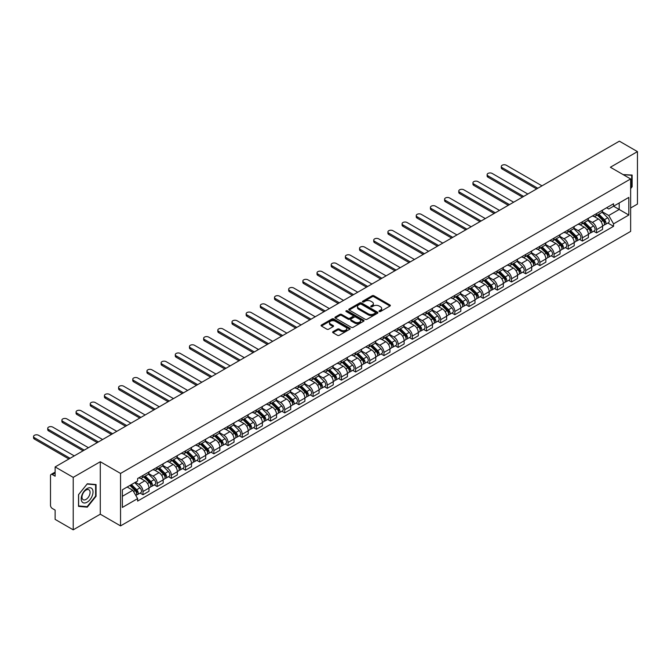 <?xml version="1.0" encoding="UTF-8"?>
<svg xmlns="http://www.w3.org/2000/svg" width="671" height="671" viewBox="0 0 671 671"><rect width="100%" height="100%" fill="white"/><g stroke="black" fill="none" stroke-linecap="round" stroke-linejoin="round"><path stroke-width="1.01" d="M379.249 311.512A0.881 0.512 0 0 0 380.499 311.512L389.977 306.043A1.258 0.73 0 0 0 390.346 305.531A1.258 0.73 0 0 0 389.977 305.011L373.923 295.743A1.258 0.73 0 0 0 372.137 295.743L362.667 301.22A0.881 0.512 0 0 0 363.917 301.942L365.141 301.229A4.034 2.332 0 0 1 370.845 301.229L372.187 302A4.034 2.332 0 0 1 373.37 303.653A4.034 2.332 0 0 1 372.187 305.297L370.962 306.01A0.881 0.512 0 0 0 372.204 306.731L373.437 306.018A4.034 2.332 0 0 1 379.14 306.018L380.482 306.79A4.034 2.332 0 0 1 381.665 308.442A4.034 2.332 0 0 1 380.482 310.086L379.249 310.799A0.881 0.512 0 0 0 379.249 311.512L379.249 310.799M332.992 331.684A1.258 0.73 0 0 0 332.623 332.204A1.258 0.73 0 0 0 332.992 332.715L337.496 335.315A1.258 0.73 0 0 0 339.274 335.315L349.801 329.243A1.258 0.73 0 0 0 350.17 328.723A1.258 0.73 0 0 0 349.801 328.211L333.747 318.943A1.258 0.73 0 0 0 331.96 318.943L321.443 325.016A1.258 0.73 0 0 0 321.074 325.536A1.258 0.73 0 0 0 321.443 326.047L326.878 329.193A1.258 0.73 0 0 0 328.664 329.193L333.168 326.592A1.258 0.73 0 0 0 333.537 326.072A1.258 0.73 0 0 0 333.168 325.561L330.467 324.001A3.372 1.946 0 0 1 329.478 322.625A3.372 1.946 0 0 1 331.566 320.822A3.372 1.946 0 0 1 335.24 321.25L345.808 327.347A3.372 1.946 0 0 1 346.798 328.723A3.372 1.946 0 0 1 344.718 330.526A3.372 1.946 0 0 1 341.036 330.107L339.274 329.084A1.258 0.73 0 0 0 337.496 329.084L332.992 331.684L332.992 332.715M120.554 473.432L100.289 461.74L73.214 477.366L55.131 466.932L619.367 141.17L637.45 151.612L610.375 167.247L630.639 178.939L120.554 473.432L120.554 525.896L630.639 231.403L630.639 178.939M365.225 319.304A1.258 0.73 0 0 0 367.012 319.304L377.538 313.231A1.258 0.73 0 0 0 377.907 312.711A1.258 0.73 0 0 0 377.538 312.2L361.484 302.931A1.258 0.73 0 0 0 359.698 302.931L349.172 309.004A1.258 0.73 0 0 0 348.803 309.524A1.258 0.73 0 0 0 349.172 310.036L365.225 319.304M346.454 311.705A0.881 0.512 0 0 1 347.343 311.83L347.343 310.782L363.665 320.201A1.258 0.73 0 0 1 364.034 320.721A1.258 0.73 0 0 1 363.665 321.233L353.147 327.314A1.258 0.73 0 0 1 351.361 327.314L335.307 318.046L335.307 317.014A1.258 0.73 0 0 0 334.938 317.526A1.258 0.73 0 0 0 335.307 318.046M335.307 317.014L339.811 314.414A1.258 0.73 0 0 1 341.598 314.414L348.106 318.171A1.258 0.73 0 0 0 349.893 318.171L352.879 316.444A1.258 0.73 0 0 0 353.248 315.932A1.258 0.73 0 0 0 352.879 315.412L346.102 311.503A0.881 0.512 0 0 1 347.343 310.782M73.214 477.366L73.214 529.83L55.131 519.388L55.131 510.103L52.313 508.475A2.567 1.485 -120 0 1 50.501 505.33L50.501 475.638A2.567 1.485 -120 0 1 51.03 474.464L55.131 472.099M630.639 208.002L637.45 204.068L637.45 151.612M73.214 529.83L100.289 514.196L120.554 525.896M55.131 466.932L55.131 476.217L52.313 474.59A2.567 1.485 -120 0 0 51.03 474.464M596.561 213.563A5.913 3.414 60 0 1 595.336 216.213L601.333 212.757A5.913 3.414 -120 0 0 602.558 210.098M588.056 219.929L592.384 222.428A5.913 3.414 60 0 1 596.561 229.667L602.558 226.202A5.913 3.414 -120 0 0 598.381 218.964L594.087 216.49M602.558 226.202L602.558 229.407L596.561 232.871L593.684 231.21M595.336 216.213A5.913 3.414 60 0 1 592.426 215.953M596.561 229.667L596.561 232.871M582.386 221.749A5.913 3.414 60 0 1 581.161 224.399L587.159 220.935A5.913 3.414 -120 0 0 588.383 218.285M579.518 239.388L582.386 241.048L588.383 237.593L588.383 234.389A5.913 3.414 -120 0 0 584.206 227.15L579.912 224.668M581.161 224.399A5.913 3.414 60 0 1 578.251 224.131M573.881 228.115L578.209 230.614A5.913 3.414 60 0 1 582.386 237.853L582.386 241.048M568.211 229.927A5.913 3.414 60 0 1 566.995 232.585L572.984 229.121A5.913 3.414 -120 0 0 574.208 226.471M565.343 247.574L568.211 249.235L574.208 245.771L574.208 242.575A5.913 3.414 -120 0 0 570.031 235.336L565.737 232.854M566.995 232.585A5.913 3.414 60 0 1 564.085 232.317M559.706 236.293L564.034 238.792A5.913 3.414 60 0 1 568.211 246.031L568.211 249.235M554.045 238.113A5.913 3.414 60 0 1 552.82 240.763L558.817 237.308A5.913 3.414 -120 0 0 560.033 234.649M551.168 255.76L554.045 257.421L560.042 253.957L560.042 250.753A5.913 3.414 -120 0 0 555.856 243.514L551.562 241.04M552.82 240.763A5.913 3.414 60 0 1 549.91 240.503M545.531 244.479L549.859 246.978A5.913 3.414 60 0 1 554.045 254.217L554.045 257.421M539.87 246.299A5.913 3.414 60 0 1 538.645 248.949L544.642 245.485A5.913 3.414 -120 0 0 545.867 242.835M536.993 263.938L539.87 265.599L545.867 262.135L545.867 258.939A5.913 3.414 -120 0 0 541.682 251.7L537.396 249.218M538.645 248.949A5.913 3.414 60 0 1 535.735 248.681M531.357 252.665L535.684 255.165A5.913 3.414 60 0 1 539.87 262.403L539.87 265.599M525.695 254.477A5.913 3.414 60 0 1 524.47 257.136L530.467 253.672A5.913 3.414 -120 0 0 531.692 251.021M522.818 272.124L525.695 273.785L531.692 270.321L531.692 267.125A5.913 3.414 -120 0 0 527.507 259.887L523.221 257.404M524.47 257.136A5.913 3.414 60 0 1 521.56 256.867M517.182 260.843L521.51 263.342A5.913 3.414 60 0 1 525.695 270.581L525.695 273.785M511.52 262.663A5.913 3.414 60 0 1 510.296 265.313L516.293 261.858A5.913 3.414 -120 0 0 517.517 259.199M508.643 280.31L511.52 281.971L517.517 278.507L517.517 275.303A5.913 3.414 -120 0 0 513.332 268.065L509.046 265.59M510.296 265.313A5.913 3.414 60 0 1 507.385 265.053M503.007 269.029L507.343 271.529A5.913 3.414 60 0 1 511.52 278.767L511.52 281.971M497.345 270.849A5.913 3.414 60 0 1 496.121 273.5L502.118 270.036A5.913 3.414 -120 0 0 503.342 267.385M494.468 288.488L497.345 290.149L503.342 286.685L503.342 283.489A5.913 3.414 -120 0 0 499.165 276.251L494.871 273.768M496.121 273.5A5.913 3.414 60 0 1 493.21 273.231M488.832 277.215L493.168 279.715A5.913 3.414 60 0 1 497.345 286.953L497.345 290.149M483.17 279.027A5.913 3.414 60 0 1 481.946 281.686L487.943 278.222A5.913 3.414 -120 0 0 489.167 275.571M480.293 296.674L483.17 298.335L489.167 294.871L489.167 291.675A5.913 3.414 -120 0 0 484.99 284.437L480.696 281.954M481.946 281.686A5.913 3.414 60 0 1 479.035 281.417M474.657 285.393L478.993 287.893A5.913 3.414 60 0 1 483.17 295.131L483.17 298.335M468.995 287.213A5.913 3.414 60 0 1 467.771 289.864L473.768 286.408A5.913 3.414 -120 0 0 474.993 283.749M466.119 304.86L468.995 306.521L474.993 303.057L474.993 299.853A5.913 3.414 -120 0 0 470.816 292.615L466.521 290.14M467.771 289.864A5.913 3.414 60 0 1 464.86 289.604M460.482 293.579L464.818 296.079A5.913 3.414 60 0 1 468.995 303.317L468.995 306.521M454.821 295.399A5.913 3.414 60 0 1 453.596 298.05L459.593 294.586A5.913 3.414 -120 0 0 460.818 291.935M451.944 313.038L454.821 314.699L460.818 311.235L460.818 308.039A5.913 3.414 -120 0 0 456.641 300.801L452.346 298.318M453.596 298.05A5.913 3.414 60 0 1 450.686 297.781M446.316 301.757L450.644 304.265A5.913 3.414 60 0 1 454.821 311.503L454.821 314.699M440.646 303.577A5.913 3.414 60 0 1 439.421 306.236L445.418 302.772A5.913 3.414 -120 0 0 446.643 300.122M437.777 321.224L440.646 322.885L446.643 319.421L446.643 316.226A5.913 3.414 -120 0 0 442.466 308.979L438.171 306.504M439.421 306.236A5.913 3.414 60 0 1 436.511 305.968M432.141 309.943L436.469 312.443A5.913 3.414 60 0 1 440.646 319.681L440.646 322.885M426.471 311.763A5.913 3.414 60 0 1 425.246 314.414L431.243 310.958A5.913 3.414 -120 0 0 432.468 308.299M423.602 329.411L426.471 331.071L432.468 327.607L432.468 324.403A5.913 3.414 -120 0 0 428.291 317.165L423.997 314.691M425.246 314.414A5.913 3.414 60 0 1 422.344 314.154M417.966 318.129L422.294 320.629A5.913 3.414 60 0 1 426.471 327.867L426.471 331.071M412.296 319.95A5.913 3.414 60 0 1 411.08 322.6L417.077 319.136A5.913 3.414 -120 0 0 418.293 316.486M409.427 337.588L412.304 339.249L418.293 335.785L418.293 332.59A5.913 3.414 -120 0 0 414.116 325.351L409.822 322.868M411.08 322.6A5.913 3.414 60 0 1 408.169 322.332M403.791 326.307L408.119 328.815A5.913 3.414 60 0 1 412.304 336.054L412.304 339.249M398.129 328.127A5.913 3.414 60 0 1 396.905 330.786L402.902 327.322A5.913 3.414 -120 0 0 404.127 324.672M395.253 345.775L398.129 347.435L404.127 343.971L404.127 340.776A5.913 3.414 -120 0 0 399.941 333.529L395.655 331.055M396.905 330.786A5.913 3.414 60 0 1 393.994 330.518M389.616 334.493L393.944 336.993A5.913 3.414 60 0 1 398.129 344.231L398.129 347.435M383.955 336.314A5.913 3.414 60 0 1 382.73 338.964L388.727 335.5A5.913 3.414 -120 0 0 389.952 332.85M381.078 353.961L383.955 355.622L389.952 352.158L389.952 348.954A5.913 3.414 -120 0 0 385.766 341.715L381.48 339.241M382.73 338.964A5.913 3.414 60 0 1 379.82 338.696M375.441 342.68L379.769 345.179A5.913 3.414 60 0 1 383.955 352.418L383.955 355.622M369.78 344.5A5.913 3.414 60 0 1 368.555 347.15L374.552 343.686A5.913 3.414 -120 0 0 375.777 341.036M366.903 362.139L369.78 363.799L375.777 360.335L375.777 357.14A5.913 3.414 -120 0 0 371.591 349.901L367.305 347.419M368.555 347.15A5.913 3.414 60 0 1 365.645 346.882M361.266 350.858L365.594 353.365A5.913 3.414 60 0 1 369.78 360.604L369.78 363.799M355.605 352.678A5.913 3.414 60 0 1 354.38 355.336L360.377 351.872A5.913 3.414 -120 0 0 361.602 349.214M352.728 370.325L355.605 371.986L361.602 368.522L361.602 365.326A5.913 3.414 -120 0 0 357.425 358.079L353.131 355.605M354.38 355.336A5.913 3.414 60 0 1 351.47 355.068M347.092 359.044L351.428 361.543A5.913 3.414 60 0 1 355.605 368.782L355.605 371.986M341.43 360.864A5.913 3.414 60 0 1 340.205 363.514L346.202 360.05A5.913 3.414 -120 0 0 347.427 357.4M338.553 378.511L341.43 380.163L347.427 376.708L347.427 373.504A5.913 3.414 -120 0 0 343.25 366.265L338.956 363.791M340.205 363.514A5.913 3.414 60 0 1 337.295 363.246M332.917 367.23L337.253 369.729A5.913 3.414 60 0 1 341.43 376.968L341.43 380.163M327.255 369.05A5.913 3.414 60 0 1 326.031 371.7L332.028 368.236A5.913 3.414 -120 0 0 333.252 365.586M324.378 386.689L327.255 388.35L333.252 384.886L333.252 381.69A5.913 3.414 -120 0 0 329.075 374.452L324.781 371.969M326.031 371.7A5.913 3.414 60 0 1 323.12 371.432M318.742 375.408L323.078 377.916A5.913 3.414 60 0 1 327.255 385.154L327.255 388.35M313.08 377.228A5.913 3.414 60 0 1 311.856 379.887L317.853 376.423A5.913 3.414 -120 0 0 319.077 373.764M310.203 394.875L313.08 396.536L319.077 393.072L319.077 389.876A5.913 3.414 -120 0 0 314.9 382.629L310.606 380.155M311.856 379.887A5.913 3.414 60 0 1 308.945 379.618M304.567 383.594L308.903 386.093A5.913 3.414 60 0 1 313.08 393.332L313.08 396.536M298.905 385.414A5.913 3.414 60 0 1 297.681 388.064L303.678 384.6A5.913 3.414 -120 0 0 304.902 381.95M296.028 403.061L298.905 404.714L304.902 401.258L304.902 398.054A5.913 3.414 -120 0 0 300.725 390.816L296.431 388.341M297.681 388.064A5.913 3.414 60 0 1 294.77 387.796M290.4 391.78L294.728 394.28A5.913 3.414 60 0 1 298.905 401.518L298.905 404.714M284.73 393.6A5.913 3.414 60 0 1 283.506 396.251L289.503 392.787A5.913 3.414 -120 0 0 290.728 390.136M281.862 411.239L284.73 412.9L290.728 409.436L290.728 406.24A5.913 3.414 -120 0 0 286.551 399.002L282.256 396.519M283.506 396.251A5.913 3.414 60 0 1 280.595 395.982M276.226 399.958L280.553 402.466A5.913 3.414 60 0 1 284.73 409.704L284.73 412.9M270.556 401.778A5.913 3.414 60 0 1 269.339 404.437L275.328 400.973A5.913 3.414 -120 0 0 276.553 398.314M267.687 419.425L270.556 421.086L276.553 417.622L276.553 414.418A5.913 3.414 -120 0 0 272.376 407.18L268.081 404.705M269.339 404.437A5.913 3.414 60 0 1 266.429 404.168M262.051 408.144L266.379 410.644A5.913 3.414 60 0 1 270.556 417.882L270.556 421.086M256.389 409.964A5.913 3.414 60 0 1 255.165 412.615L261.162 409.151A5.913 3.414 -120 0 0 262.378 406.5M253.512 427.612L256.389 429.264L262.386 425.808L262.386 422.604A5.913 3.414 -120 0 0 258.201 415.366L253.906 412.891M255.165 412.615A5.913 3.414 60 0 1 252.254 412.346M247.876 416.33L252.204 418.83A5.913 3.414 60 0 1 256.389 426.068L256.389 429.264M242.214 418.15A5.913 3.414 60 0 1 240.99 420.801L246.987 417.337A5.913 3.414 -120 0 0 248.211 414.686M239.337 435.789L242.214 437.45L248.211 433.986L248.211 430.79A5.913 3.414 -120 0 0 244.026 423.552L239.74 421.069M240.99 420.801A5.913 3.414 60 0 1 238.079 420.532M233.701 424.508L238.029 427.008A5.913 3.414 60 0 1 242.214 434.254L242.214 437.45M228.039 426.328A5.913 3.414 60 0 1 226.815 428.987L232.812 425.523A5.913 3.414 -120 0 0 234.036 422.864M225.162 443.976L228.039 445.636L234.036 442.172L234.036 438.968A5.913 3.414 -120 0 0 229.851 431.73L225.565 429.255M226.815 428.987A5.913 3.414 60 0 1 223.904 428.719M219.526 432.694L223.854 435.194A5.913 3.414 60 0 1 228.039 442.432L228.039 445.636M213.864 434.514A5.913 3.414 60 0 1 212.64 437.165L218.637 433.701A5.913 3.414 -120 0 0 219.862 431.05M210.988 452.153L213.864 453.814L219.862 450.358L219.862 447.154A5.913 3.414 -120 0 0 215.676 439.916L211.39 437.442M212.64 437.165A5.913 3.414 60 0 1 209.729 436.896M205.351 440.881L209.688 443.38A5.913 3.414 60 0 1 213.864 450.618L213.864 453.814M199.69 442.692A5.913 3.414 60 0 1 198.465 445.351L204.462 441.887A5.913 3.414 -120 0 0 205.687 439.237M196.813 460.34L199.69 462L205.687 458.536L205.687 455.341A5.913 3.414 -120 0 0 201.51 448.102L197.215 445.619M198.465 445.351A5.913 3.414 60 0 1 195.555 445.083M191.176 449.058L195.513 451.558A5.913 3.414 60 0 1 199.69 458.805L199.69 462M185.515 450.878A5.913 3.414 60 0 1 184.29 453.529L190.287 450.073A5.913 3.414 -120 0 0 191.512 447.414M182.638 468.526L185.515 470.186L191.512 466.722L191.512 463.518A5.913 3.414 -120 0 0 187.335 456.28L183.04 453.806M184.29 453.529A5.913 3.414 60 0 1 181.38 453.269M177.001 457.245L181.338 459.744A5.913 3.414 60 0 1 185.515 466.982L185.515 470.186M171.34 459.065A5.913 3.414 60 0 1 170.115 461.715L176.112 458.251A5.913 3.414 -120 0 0 177.337 455.601M168.463 476.704L171.34 478.364L177.337 474.909L177.337 471.705A5.913 3.414 -120 0 0 173.16 464.466L168.866 461.992M170.115 461.715A5.913 3.414 60 0 1 167.205 461.447M162.827 465.431L167.163 467.93A5.913 3.414 60 0 1 171.34 475.169L171.34 478.364M157.165 467.242A5.913 3.414 60 0 1 155.94 469.901L161.937 466.437A5.913 3.414 -120 0 0 163.162 463.787M154.288 484.89L157.165 486.55L163.162 483.086L163.162 479.891A5.913 3.414 -120 0 0 158.985 472.652L154.691 470.17M155.94 469.901A5.913 3.414 60 0 1 153.03 469.633M148.66 473.609L152.988 476.108A5.913 3.414 60 0 1 157.165 483.355L157.165 486.55M142.99 475.429A5.913 3.414 60 0 1 141.766 478.079L147.763 474.623A5.913 3.414 -120 0 0 148.987 471.965M140.122 493.076L142.99 494.737L148.987 491.273L148.987 488.069A5.913 3.414 -120 0 0 144.81 480.83L140.516 478.356M141.766 478.079A5.913 3.414 60 0 1 138.855 477.819M135.357 482.298L138.813 484.294A5.913 3.414 60 0 1 142.99 491.533L142.99 494.737M606.601 207.767L608.74 209L628.819 197.408L619.19 202.969L619.19 209.469L608.74 215.5L602.222 211.742M122.365 496.305L132.816 490.275L137.63 498.62L122.365 507.427L122.365 489.805L137.63 480.99L137.63 478.524L613.554 203.758L613.554 206.215L628.819 215.03L613.554 223.846L608.74 215.5M628.819 197.408L628.819 215.03M137.63 498.62L137.63 501.078L613.554 226.312L613.554 223.846M630.639 188.618L632.132 186.756L632.132 175.064L623.116 174.594M100.289 461.74L100.289 514.196M78.524 506.379L87.297 507.159L96.062 496.255L96.062 484.563L87.297 483.774L78.524 494.686L78.524 506.379M132.816 490.275L127.18 487.02M607.859 223.024L613.554 226.312M631.679 186.488L632.132 186.756M86.366 506.622L87.297 507.159M95.609 495.986L96.062 496.255M379.61 311.638L380.482 311.134A4.034 2.332 0 0 0 381.665 309.49L381.665 308.442M373.37 303.653L373.37 304.701A4.034 2.332 0 0 1 372.187 306.345L371.315 306.848M389.977 305.011L389.977 306.043L373.923 296.8A1.258 0.73 0 0 0 372.137 296.8L363.019 302.059M377.538 312.2L377.538 313.231L361.484 303.98A1.258 0.73 0 0 0 359.698 303.98L349.188 310.044L349.172 309.004M375.307 313.072A0.881 0.512 0 0 0 375.307 312.35L361.216 304.215A0.881 0.512 0 0 0 359.966 304.215L358.675 304.961A4.034 2.332 0 0 0 357.492 306.613A4.034 2.332 0 0 0 358.675 308.257L368.304 313.818A4.034 2.332 0 0 0 374.015 313.818L375.307 313.072L375.307 314.12A0.881 0.512 0 0 0 375.567 313.76L375.567 312.711M357.492 306.613L357.492 307.662A4.034 2.332 0 0 0 358.675 309.306L358.675 308.257M375.307 314.12L374.015 314.867A4.034 2.332 0 0 1 368.304 314.867L358.675 309.306M335.324 318.054L339.811 315.462L339.811 314.414M353.248 315.932L353.248 316.98A1.258 0.73 0 0 1 352.879 317.492L349.893 319.22A1.258 0.73 0 0 1 348.106 319.22L341.598 315.462A1.258 0.73 0 0 0 339.811 315.462M347.343 311.83L363.648 321.241M354.858 322.072A3.372 1.946 0 0 0 358.54 322.491A3.372 1.946 0 0 0 360.621 320.696A3.372 1.946 0 0 0 359.631 319.321L355.907 317.165A1.258 0.73 0 0 0 354.129 317.165L351.134 318.893A1.258 0.73 0 0 0 350.765 319.404A1.258 0.73 0 0 0 351.134 319.924L354.858 322.072L354.858 323.12A3.372 1.946 0 0 0 358.54 323.539A3.372 1.946 0 0 0 360.621 321.745L360.621 320.696M350.765 319.404L350.765 320.453A1.258 0.73 0 0 0 351.134 320.973L351.134 319.924M354.858 323.12L351.134 320.973M346.798 328.723L346.798 329.771A3.372 1.946 0 0 1 344.718 331.575A3.372 1.946 0 0 1 341.036 331.155L339.274 330.132A1.258 0.73 0 0 0 337.496 330.132L333.009 332.724M329.478 322.625L329.478 323.674A3.372 1.946 0 0 0 330.467 325.049L330.467 324.001M333.168 325.561L333.168 326.592L330.467 325.049M349.801 328.211L349.801 329.243L333.747 319.992A1.258 0.73 0 0 0 331.96 319.992L321.459 326.056L321.443 325.016M597.324 215.072L602.91 220.574A3.212 1.854 60 0 1 603.757 225.397L602.558 226.085M598.44 216.171L600.805 217.538M542 185.842L506.337 165.251A2.952 1.703 -0 0 0 503.116 164.881A2.952 1.703 -0 0 0 501.296 166.458A2.952 1.703 -0 0 0 502.16 167.666L537.823 188.249M597.945 214.712L604.059 220.742A1.543 0.889 60 0 1 604.47 223.057A1.543 0.889 60 0 1 604.328 223.107M598.867 214.175L604.454 219.685A3.212 1.854 60 0 1 605.301 224.5A3.212 1.854 60 0 1 604.328 224.609M601.996 212.145L607.725 217.798A3.212 1.854 60 0 1 608.572 222.613L605.301 224.5M536.641 188.937L502.16 169.025A2.952 1.703 180 0 1 501.296 167.817L501.296 166.458M583.149 223.25L588.735 228.761A3.212 1.854 60 0 1 589.583 233.575L588.383 234.271M584.265 224.349L586.63 225.716M527.825 194.02L492.162 173.437A2.952 1.703 -0 0 0 488.941 173.068A2.952 1.703 -0 0 0 487.121 174.636A2.952 1.703 -0 0 0 487.985 175.844L523.648 196.435M583.77 222.898L589.884 228.928A1.543 0.889 60 0 1 590.295 231.235A1.543 0.889 60 0 1 590.153 231.294M584.693 222.361L590.279 227.872A3.212 1.854 60 0 1 591.126 232.686A3.212 1.854 60 0 1 590.161 232.787M587.821 220.331L593.55 225.984A3.212 1.854 60 0 1 594.397 230.799L591.126 232.686M522.466 197.115L487.985 177.211A2.952 1.703 180 0 1 487.121 176.003L487.121 174.636M568.974 231.436L574.561 236.947A3.212 1.854 60 0 1 575.408 241.761L574.208 242.449M570.09 232.535L572.455 233.902M513.65 202.206L477.995 181.615A2.952 1.703 -0 0 0 474.774 181.245A2.952 1.703 -0 0 0 472.946 182.822A2.952 1.703 -0 0 0 473.81 184.03L509.474 204.621M569.595 231.076L575.71 237.115A1.543 0.889 60 0 1 576.121 239.421A1.543 0.889 60 0 1 575.978 239.48M570.526 230.547L576.104 236.049A3.212 1.854 60 0 1 576.951 240.872A3.212 1.854 60 0 1 575.986 240.973M573.646 228.509L579.375 234.162A3.212 1.854 60 0 1 580.222 238.977L576.951 240.872M508.291 205.301L473.81 185.397A2.952 1.703 180 0 1 472.946 184.189L472.946 182.822M623.133 174.611L631.679 175.299L631.679 186.622L630.639 187.922M631.117 174.972L631.679 175.299M92.229 489A8.354 4.823 120 0 0 84.16 491.164A8.354 4.823 120 0 0 81.996 501.723A8.354 4.823 120 0 0 90.065 499.568A8.354 4.823 120 0 0 92.229 489M89.537 490.384A5.72 3.305 120 0 0 88.899 489.788A5.72 3.305 120 0 0 83.581 492.464A5.72 3.305 120 0 0 82.533 499.098A5.72 3.305 120 0 0 83.179 499.694A5.72 3.305 120 0 0 88.497 497.026A5.72 3.305 120 0 0 89.537 490.384M87.113 506.689L78.616 505.934L78.616 494.602L87.113 484.034L95.609 484.798L95.609 496.121L87.113 506.689M95.047 484.47L95.609 484.798M554.808 239.622L560.386 245.125A3.212 1.854 60 0 1 561.233 249.947L560.033 250.635M555.915 240.721L558.28 242.088M499.476 210.392L463.82 189.801A2.952 1.703 -0 0 0 460.6 189.432A2.952 1.703 -0 0 0 458.771 191.009A2.952 1.703 -0 0 0 459.635 192.216L495.299 212.799M555.42 239.262L561.535 245.292A1.543 0.889 60 0 1 561.946 247.607A1.543 0.889 60 0 1 561.803 247.658M556.351 238.725L561.929 244.236A3.212 1.854 60 0 1 562.776 249.05A3.212 1.854 60 0 1 561.812 249.159M559.471 236.695L565.2 242.348A3.212 1.854 60 0 1 566.047 247.163L562.776 249.05M494.116 213.487L459.635 193.575A2.952 1.703 180 0 1 458.771 192.367L458.771 191.009M540.633 247.8L546.211 253.311A3.212 1.854 60 0 1 547.058 258.125L545.858 258.821M541.74 248.899L544.114 250.266M485.309 218.57L449.645 197.987A2.952 1.703 -0 0 0 446.425 197.609A2.952 1.703 -0 0 0 444.596 199.186A2.952 1.703 -0 0 0 445.46 200.394L481.124 220.985M541.245 247.448L547.36 253.479A1.543 0.889 60 0 1 547.771 255.785A1.543 0.889 60 0 1 547.628 255.844M542.176 246.911L547.754 252.422A3.212 1.854 60 0 1 548.61 257.236A3.212 1.854 60 0 1 547.637 257.337M545.297 244.881L551.025 250.535A3.212 1.854 60 0 1 551.872 255.349L548.61 257.236M479.941 221.665L445.46 201.761A2.952 1.703 180 0 1 444.596 200.554L444.596 199.186M526.458 255.986L532.036 261.497A3.212 1.854 60 0 1 532.883 266.312L531.692 266.999M527.565 257.085L529.939 258.452M471.134 226.756L435.471 206.165A2.952 1.703 -0 0 0 432.25 205.796A2.952 1.703 -0 0 0 430.421 207.373A2.952 1.703 -0 0 0 431.294 208.58L466.949 229.172M527.079 255.626L533.193 261.656A1.543 0.889 60 0 1 533.596 263.971A1.543 0.889 60 0 1 533.453 264.03M528.002 255.097L533.588 260.6A3.212 1.854 60 0 1 534.435 265.422A3.212 1.854 60 0 1 533.462 265.523M531.122 253.059L536.859 258.712A3.212 1.854 60 0 1 537.706 263.527L534.435 265.422M465.775 229.851L431.294 209.948A2.952 1.703 180 0 1 430.421 208.74L430.421 207.373M512.283 264.173L517.869 269.675A3.212 1.854 60 0 1 518.717 274.498L517.517 275.185M513.399 265.271L515.764 266.639M456.959 234.942L421.296 214.351A2.952 1.703 -0 0 0 418.075 213.982A2.952 1.703 -0 0 0 416.246 215.559A2.952 1.703 -0 0 0 417.119 216.767L452.774 237.349M512.904 263.812L519.018 269.843A1.543 0.889 60 0 1 519.421 272.158A1.543 0.889 60 0 1 519.279 272.208M513.827 263.275L519.413 268.786A3.212 1.854 60 0 1 520.26 273.6A3.212 1.854 60 0 1 519.287 273.709M516.947 261.245L522.684 266.899A3.212 1.854 60 0 1 523.531 271.713L520.26 273.6M451.6 238.037L417.119 218.125A2.952 1.703 180 0 1 416.246 216.918L416.246 215.559M498.108 272.351L503.695 277.861A3.212 1.854 60 0 1 504.542 282.676L503.342 283.372M499.224 273.449L501.589 274.816M442.785 243.12L407.121 222.537A2.952 1.703 -0 0 0 403.9 222.16A2.952 1.703 -0 0 0 402.08 223.737A2.952 1.703 -0 0 0 402.944 224.944L438.608 245.536M498.729 271.998L504.844 278.029A1.543 0.889 60 0 1 505.246 280.335A1.543 0.889 60 0 1 505.104 280.394M499.652 271.461L505.238 276.972A3.212 1.854 60 0 1 506.085 281.786A3.212 1.854 60 0 1 505.112 281.887M502.78 269.432L508.509 275.085A3.212 1.854 60 0 1 509.356 279.899L506.085 281.786M437.425 246.215L402.944 226.312A2.952 1.703 180 0 1 402.08 225.104L402.08 223.737M483.934 280.537L489.52 286.047A3.212 1.854 60 0 1 490.367 290.862L489.167 291.55M485.049 281.635L487.414 283.003M428.61 251.306L392.946 230.715A2.952 1.703 -0 0 0 389.725 230.346A2.952 1.703 -0 0 0 387.905 231.923A2.952 1.703 -0 0 0 388.769 233.131L424.433 253.722M484.554 280.176L490.669 286.207A1.543 0.889 60 0 1 491.071 288.522A1.543 0.889 60 0 1 490.937 288.58M485.477 279.648L491.063 285.15A3.212 1.854 60 0 1 491.91 289.973A3.212 1.854 60 0 1 490.937 290.073M488.605 277.609L494.334 283.263A3.212 1.854 60 0 1 495.181 288.077L491.91 289.973M423.25 254.401L388.769 234.498A2.952 1.703 180 0 1 387.905 233.29L387.905 231.923M469.759 288.723L475.345 294.225A3.212 1.854 60 0 1 476.192 299.048L474.993 299.736M470.874 289.822L473.24 291.18M414.435 259.492L378.771 238.901A2.952 1.703 -0 0 0 375.55 238.532A2.952 1.703 -0 0 0 373.73 240.109A2.952 1.703 -0 0 0 374.594 241.317L410.258 261.9M470.379 288.362L476.494 294.393A1.543 0.889 60 0 1 476.896 296.708A1.543 0.889 60 0 1 476.762 296.758M471.302 287.825L476.888 293.336A3.212 1.854 60 0 1 477.735 298.15A3.212 1.854 60 0 1 476.762 298.26M474.431 285.796L480.159 291.449A3.212 1.854 60 0 1 481.006 296.263L477.735 298.15M409.075 262.587L374.594 242.676A2.952 1.703 180 0 1 373.73 241.468L373.73 240.109M455.584 296.901L461.17 302.411A3.212 1.854 60 0 1 462.017 307.226L460.818 307.922M456.699 297.999L459.065 299.367M400.26 267.67L364.596 247.087A2.952 1.703 -0 0 0 361.375 246.71A2.952 1.703 -0 0 0 359.555 248.287A2.952 1.703 -0 0 0 360.419 249.495L396.083 270.086M456.205 296.548L462.319 302.579A1.543 0.889 60 0 1 462.73 304.886A1.543 0.889 60 0 1 462.587 304.944M457.127 296.012L462.713 301.522A3.212 1.854 60 0 1 463.56 306.337A3.212 1.854 60 0 1 462.587 306.437M460.256 293.982L465.984 299.635A3.212 1.854 60 0 1 466.831 304.449L463.56 306.337M394.9 270.765L360.419 250.862A2.952 1.703 180 0 1 359.555 249.654L359.555 248.287M441.409 305.087L446.995 310.598A3.212 1.854 60 0 1 447.842 315.412L446.643 316.1M442.524 306.186L444.89 307.553M386.085 275.856L350.421 255.265A2.952 1.703 -0 0 0 347.201 254.896A2.952 1.703 -0 0 0 345.38 256.473A2.952 1.703 -0 0 0 346.244 257.681L381.908 278.272M442.03 304.726L448.144 310.757A1.543 0.889 60 0 1 448.555 313.072A1.543 0.889 60 0 1 448.413 313.131M442.952 304.198L448.538 309.7A3.212 1.854 60 0 1 449.385 314.523A3.212 1.854 60 0 1 448.421 314.624M446.081 302.16L451.809 307.813A3.212 1.854 60 0 1 452.657 312.627L449.385 314.523M380.725 278.951L346.244 259.04A2.952 1.703 180 0 1 345.38 257.84L345.38 256.473M427.234 313.273L432.82 318.775A3.212 1.854 60 0 1 433.667 323.598L432.468 324.286M428.35 314.372L430.715 315.731M371.91 284.043L336.255 263.451A2.952 1.703 -0 0 0 333.034 263.082A2.952 1.703 -0 0 0 331.206 264.659A2.952 1.703 -0 0 0 332.07 265.867L367.733 286.45M427.855 312.912L433.969 318.943A1.543 0.889 60 0 1 434.38 321.258A1.543 0.889 60 0 1 434.238 321.308M428.786 312.376L434.363 317.886A3.212 1.854 60 0 1 435.211 322.701A3.212 1.854 60 0 1 434.246 322.801M431.906 310.346L437.635 315.999A3.212 1.854 60 0 1 438.482 320.813L435.211 322.701M366.551 287.138L332.07 267.226A2.952 1.703 180 0 1 331.206 266.018L331.206 264.659M413.059 321.451L418.645 326.962A3.212 1.854 60 0 1 419.492 331.776L418.293 332.472M414.175 322.55L416.54 323.917M357.735 292.22L322.08 271.638A2.952 1.703 -0 0 0 318.859 271.26A2.952 1.703 -0 0 0 317.031 272.837A2.952 1.703 -0 0 0 317.895 274.045L353.558 294.636M413.68 321.099L419.794 327.129A1.543 0.889 60 0 1 420.205 329.436A1.543 0.889 60 0 1 420.063 329.495M414.611 320.562L420.189 326.072A3.212 1.854 60 0 1 421.036 330.887A3.212 1.854 60 0 1 420.071 330.988M417.731 318.532L423.46 324.177A3.212 1.854 60 0 1 424.307 329L421.036 330.887M352.376 295.315L317.895 275.412A2.952 1.703 180 0 1 317.031 274.204L317.031 272.837M398.893 329.637L404.47 335.148A3.212 1.854 60 0 1 405.318 339.962L404.118 340.65M400 330.736L402.374 332.103M343.56 300.407L307.905 279.815A2.952 1.703 -0 0 0 304.684 279.446A2.952 1.703 -0 0 0 302.856 281.023A2.952 1.703 -0 0 0 303.72 282.231L339.383 302.822M399.505 329.276L405.62 335.307A1.543 0.889 60 0 1 406.03 337.622A1.543 0.889 60 0 1 405.888 337.681M400.436 328.748L406.014 334.25A3.212 1.854 60 0 1 406.861 339.073A3.212 1.854 60 0 1 405.896 339.174M403.556 326.71L409.285 332.363A3.212 1.854 60 0 1 410.132 337.178L406.861 339.073M338.201 303.502L303.72 283.59A2.952 1.703 180 0 1 302.856 282.39L302.856 281.023M384.718 337.823L390.296 343.326A3.212 1.854 60 0 1 391.143 348.14L389.952 348.836M385.825 338.914L388.199 340.281M329.394 308.593L293.73 288.002A2.952 1.703 -0 0 0 290.509 287.633A2.952 1.703 -0 0 0 288.681 289.209A2.952 1.703 -0 0 0 289.545 290.417L325.209 311M385.33 337.463L391.445 343.493A1.543 0.889 60 0 1 391.856 345.808A1.543 0.889 60 0 1 391.713 345.859M386.261 336.926L391.847 342.436A3.212 1.854 60 0 1 392.694 347.251A3.212 1.854 60 0 1 391.721 347.352M389.381 334.896L395.118 340.549A3.212 1.854 60 0 1 395.965 345.364L392.694 347.251M324.026 311.688L289.545 291.776A2.952 1.703 180 0 1 288.681 290.568L288.681 289.209M370.543 346.001L376.121 351.512A3.212 1.854 60 0 1 376.968 356.326L375.777 357.022M371.659 347.1L374.024 348.467M315.219 316.771L279.555 296.179A2.952 1.703 -0 0 0 276.335 295.81A2.952 1.703 -0 0 0 274.506 297.387A2.952 1.703 -0 0 0 275.378 298.595L311.034 319.186M371.164 345.649L377.278 351.679A1.543 0.889 60 0 1 377.681 353.986A1.543 0.889 60 0 1 377.538 354.045M372.086 345.112L377.672 350.623A3.212 1.854 60 0 1 378.519 355.437A3.212 1.854 60 0 1 377.547 355.538M375.206 343.074L380.943 348.727A3.212 1.854 60 0 1 381.791 353.55L378.519 355.437M309.859 319.866L275.378 299.962A2.952 1.703 180 0 1 274.506 298.754L274.506 297.387M356.368 354.187L361.954 359.698A3.212 1.854 60 0 1 362.801 364.512L361.602 365.2M357.484 355.286L359.849 356.653M301.044 324.957L265.38 304.366A2.952 1.703 -0 0 0 262.16 303.997A2.952 1.703 -0 0 0 260.331 305.573A2.952 1.703 -0 0 0 261.204 306.781L296.859 327.373M356.989 353.827L363.103 359.857A1.543 0.889 60 0 1 363.506 362.172A1.543 0.889 60 0 1 363.363 362.231M357.911 353.29L363.497 358.8A3.212 1.854 60 0 1 364.345 363.615A3.212 1.854 60 0 1 363.372 363.724M361.04 351.26L366.769 356.913A3.212 1.854 60 0 1 367.616 361.728L364.345 363.615M295.685 328.052L261.204 308.14A2.952 1.703 180 0 1 260.331 306.941L260.331 305.573M342.193 362.365L347.779 367.876A3.212 1.854 60 0 1 348.626 372.69L347.427 373.386M343.309 363.464L345.674 364.831M286.869 333.143L251.206 312.552A2.952 1.703 -0 0 0 247.985 312.183A2.952 1.703 -0 0 0 246.165 313.76A2.952 1.703 -0 0 0 247.029 314.959L282.692 335.55M342.814 362.013L348.928 368.043A1.543 0.889 60 0 1 349.331 370.358A1.543 0.889 60 0 1 349.197 370.409M343.737 361.476L349.323 366.987A3.212 1.854 60 0 1 350.17 371.801A3.212 1.854 60 0 1 349.197 371.902M346.865 359.446L352.594 365.099A3.212 1.854 60 0 1 353.441 369.914L350.17 371.801M281.51 336.238L247.029 316.326A2.952 1.703 180 0 1 246.165 315.118L246.165 313.76M328.018 370.551L333.604 376.062A3.212 1.854 60 0 1 334.452 380.876L333.252 381.573M329.134 371.65L331.499 373.017M272.694 341.321L237.031 320.73A2.952 1.703 -0 0 0 233.81 320.361A2.952 1.703 -0 0 0 231.99 321.937A2.952 1.703 -0 0 0 232.854 323.145L268.517 343.737M328.639 370.199L334.754 376.23A1.543 0.889 60 0 1 335.156 378.536A1.543 0.889 60 0 1 335.022 378.595M329.562 369.662L335.148 375.173A3.212 1.854 60 0 1 335.995 379.987A3.212 1.854 60 0 1 335.022 380.088M332.69 367.624L338.419 373.277A3.212 1.854 60 0 1 339.266 378.1L335.995 379.987M267.335 344.416L232.854 324.512A2.952 1.703 180 0 1 231.99 323.305L231.99 321.937M313.843 378.738L319.43 384.248A3.212 1.854 60 0 1 320.277 389.063L319.077 389.75M314.959 379.836L317.324 381.203M258.52 349.507L222.856 328.916A2.952 1.703 -0 0 0 219.635 328.547A2.952 1.703 -0 0 0 217.815 330.124A2.952 1.703 -0 0 0 218.679 331.331L254.343 351.923M314.464 378.377L320.579 384.408A1.543 0.889 60 0 1 320.981 386.722A1.543 0.889 60 0 1 320.847 386.781M315.387 377.84L320.973 383.351A3.212 1.854 60 0 1 321.82 388.165A3.212 1.854 60 0 1 320.847 388.274M318.515 375.81L324.244 381.464A3.212 1.854 60 0 1 325.091 386.278L321.82 388.165M253.16 352.602L218.679 332.69A2.952 1.703 180 0 1 217.815 331.491L217.815 330.124M299.669 386.915L305.255 392.426A3.212 1.854 60 0 1 306.102 397.24L304.902 397.937M300.784 388.014L303.149 389.381M244.345 357.693L208.681 337.102A2.952 1.703 -0 0 0 205.46 336.733A2.952 1.703 -0 0 0 203.64 338.31A2.952 1.703 -0 0 0 204.504 339.509L240.168 360.101M300.289 386.563L306.404 392.594A1.543 0.889 60 0 1 306.815 394.909A1.543 0.889 60 0 1 306.672 394.959M301.212 386.026L306.798 391.537A3.212 1.854 60 0 1 307.645 396.351A3.212 1.854 60 0 1 306.672 396.452M304.34 383.997L310.069 389.65A3.212 1.854 60 0 1 310.916 394.464L307.645 396.351M238.985 360.788L204.504 340.876A2.952 1.703 180 0 1 203.64 339.669L203.64 338.31M285.494 395.102L291.08 400.612A3.212 1.854 60 0 1 291.927 405.427L290.728 406.123M286.609 396.2L288.975 397.567M230.17 365.871L194.506 345.28A2.952 1.703 -0 0 0 191.285 344.911A2.952 1.703 -0 0 0 189.465 346.488A2.952 1.703 -0 0 0 190.329 347.695L225.993 368.287M286.114 394.741L292.229 400.78A1.543 0.889 60 0 1 292.64 403.086A1.543 0.889 60 0 1 292.497 403.145M287.037 394.212L292.623 399.723A3.212 1.854 60 0 1 293.47 404.538A3.212 1.854 60 0 1 292.506 404.638M290.166 392.174L295.894 397.828A3.212 1.854 60 0 1 296.741 402.65L293.47 404.538M224.81 368.966L190.329 349.063A2.952 1.703 180 0 1 189.465 347.855L189.465 346.488M271.319 403.288L276.905 408.798A3.212 1.854 60 0 1 277.752 413.613L276.553 414.301M272.434 404.387L274.8 405.754M215.995 374.057L180.34 353.466A2.952 1.703 -0 0 0 177.119 353.097A2.952 1.703 -0 0 0 175.29 354.674A2.952 1.703 -0 0 0 176.154 355.882L211.818 376.473M271.94 402.927L278.054 408.958A1.543 0.889 60 0 1 278.465 411.273A1.543 0.889 60 0 1 278.322 411.331M272.871 402.39L278.448 407.901A3.212 1.854 60 0 1 279.295 412.715A3.212 1.854 60 0 1 278.331 412.824M275.991 400.361L281.719 406.014A3.212 1.854 60 0 1 282.566 410.828L279.295 412.715M210.635 377.152L176.154 357.24A2.952 1.703 180 0 1 175.29 356.041L175.29 354.674M257.144 411.466L262.73 416.976A3.212 1.854 60 0 1 263.577 421.791L262.378 422.487M258.26 412.564L260.625 413.932M201.82 382.235L166.165 361.652A2.952 1.703 -0 0 0 162.944 361.283A2.952 1.703 -0 0 0 161.115 362.86A2.952 1.703 -0 0 0 161.979 364.059L197.643 384.651M257.765 411.113L263.879 417.144A1.543 0.889 60 0 1 264.29 419.459A1.543 0.889 60 0 1 264.148 419.509M258.696 410.577L264.273 416.087A3.212 1.854 60 0 1 265.12 420.902A3.212 1.854 60 0 1 264.156 421.002M261.816 408.547L267.544 414.2A3.212 1.854 60 0 1 268.392 419.014L265.12 420.902M196.46 385.33L161.979 365.427A2.952 1.703 180 0 1 161.115 364.219L161.115 362.86M242.977 419.652L248.555 425.162A3.212 1.854 60 0 1 249.402 429.977L248.203 430.673M244.085 420.751L246.458 422.118M187.654 390.421L151.99 369.83A2.952 1.703 -0 0 0 148.769 369.461A2.952 1.703 -0 0 0 146.941 371.038A2.952 1.703 -0 0 0 147.805 372.246L183.468 392.837M243.59 419.291L249.704 425.33A1.543 0.889 60 0 1 250.115 427.637A1.543 0.889 60 0 1 249.973 427.695M244.521 418.763L250.098 424.273A3.212 1.854 60 0 1 250.954 429.088A3.212 1.854 60 0 1 249.981 429.188M247.641 416.725L253.37 422.378A3.212 1.854 60 0 1 254.217 427.201L250.954 429.088M182.286 393.516L147.805 373.613A2.952 1.703 180 0 1 146.941 372.405L146.941 371.038M228.803 427.838L234.38 433.349A3.212 1.854 60 0 1 235.227 438.163L234.036 438.851M229.91 428.937L232.283 430.304M173.479 398.608L137.815 378.016A2.952 1.703 -0 0 0 134.594 377.647A2.952 1.703 -0 0 0 132.766 379.224A2.952 1.703 -0 0 0 133.638 380.432L169.293 401.023M229.423 427.477L235.538 433.508A1.543 0.889 60 0 1 235.94 435.823A1.543 0.889 60 0 1 235.798 435.882M230.346 426.941L235.932 432.451A3.212 1.854 60 0 1 236.779 437.266A3.212 1.854 60 0 1 235.806 437.375M233.466 424.911L239.203 430.564A3.212 1.854 60 0 1 240.05 435.378L236.779 437.266M168.119 401.703L133.638 381.791A2.952 1.703 180 0 1 132.766 380.591L132.766 379.224M214.628 436.016L220.214 441.526A3.212 1.854 60 0 1 221.061 446.341L219.862 447.037M215.743 437.115L218.109 438.482M159.304 406.785L123.64 386.202A2.952 1.703 -0 0 0 120.419 385.833A2.952 1.703 -0 0 0 118.591 387.41A2.952 1.703 -0 0 0 119.463 388.61L155.118 409.201M215.248 435.664L221.363 441.694A1.543 0.889 60 0 1 221.765 444.009A1.543 0.889 60 0 1 221.623 444.059M216.171 435.127L221.757 440.637A3.212 1.854 60 0 1 222.604 445.452A3.212 1.854 60 0 1 221.631 445.552M219.291 433.097L225.028 438.75A3.212 1.854 60 0 1 225.875 443.565L222.604 445.452M153.944 409.88L119.463 389.977A2.952 1.703 180 0 1 118.591 388.769L118.591 387.41M200.453 444.202L206.039 449.713A3.212 1.854 60 0 1 206.886 454.527L205.687 455.223M201.568 445.301L203.934 446.668M145.129 414.972L109.465 394.38A2.952 1.703 -0 0 0 106.244 394.011A2.952 1.703 -0 0 0 104.424 395.588A2.952 1.703 -0 0 0 105.288 396.796L140.952 417.387M201.074 443.841L207.188 449.88A1.543 0.889 60 0 1 207.591 452.187A1.543 0.889 60 0 1 207.448 452.246M201.996 443.313L207.582 448.824A3.212 1.854 60 0 1 208.429 453.638A3.212 1.854 60 0 1 207.456 453.739M205.125 441.275L210.853 446.928A3.212 1.854 60 0 1 211.701 451.751L208.429 453.638M139.769 418.067L105.288 398.163A2.952 1.703 180 0 1 104.424 396.955L104.424 395.588M186.278 452.388L191.864 457.89A3.212 1.854 60 0 1 192.711 462.713L191.512 463.401M187.394 453.487L189.759 454.854M130.954 423.158L95.29 402.566A2.952 1.703 -0 0 0 92.07 402.197A2.952 1.703 -0 0 0 90.249 403.774A2.952 1.703 -0 0 0 91.113 404.982L126.777 425.565M186.899 452.028L193.013 458.058A1.543 0.889 60 0 1 193.416 460.373A1.543 0.889 60 0 1 193.282 460.432M187.821 451.491L193.407 457.001A3.212 1.854 60 0 1 194.255 461.816A3.212 1.854 60 0 1 193.282 461.925M190.95 449.461L196.678 455.114A3.212 1.854 60 0 1 197.526 459.929L194.255 461.816M125.594 426.253L91.113 406.341A2.952 1.703 180 0 1 90.249 405.133L90.249 403.774M172.103 460.566L177.689 466.077A3.212 1.854 60 0 1 178.536 470.891L177.337 471.587M173.219 461.665L175.584 463.032M116.779 431.336L81.116 410.753A2.952 1.703 -0 0 0 77.895 410.384A2.952 1.703 -0 0 0 76.075 411.96A2.952 1.703 -0 0 0 76.939 413.16L112.602 433.751M172.724 460.214L178.838 466.244A1.543 0.889 60 0 1 179.241 468.559A1.543 0.889 60 0 1 179.107 468.61M173.646 459.677L179.232 465.188A3.212 1.854 60 0 1 180.08 470.002A3.212 1.854 60 0 1 179.107 470.103M176.775 457.647L182.504 463.3A3.212 1.854 60 0 1 183.351 468.115L180.08 470.002M111.42 434.431L76.939 414.527A2.952 1.703 180 0 1 76.075 413.319L76.075 411.96M157.928 468.752L163.514 474.263A3.212 1.854 60 0 1 164.361 479.077L163.162 479.773M159.044 469.851L161.409 471.218M102.604 439.522L66.941 418.93A2.952 1.703 -0 0 0 63.72 418.561A2.952 1.703 -0 0 0 61.9 420.138A2.952 1.703 -0 0 0 62.764 421.346L98.427 441.937M158.549 468.392L164.663 474.431A1.543 0.889 60 0 1 165.074 476.737A1.543 0.889 60 0 1 164.932 476.796M159.472 467.863L165.058 473.365A3.212 1.854 60 0 1 165.905 478.188A3.212 1.854 60 0 1 164.932 478.289M162.6 465.825L168.329 471.478A3.212 1.854 60 0 1 169.176 476.301L165.905 478.188M97.245 442.617L62.764 422.713A2.952 1.703 180 0 1 61.9 421.505L61.9 420.138M143.753 476.938L149.339 482.441A3.212 1.854 60 0 1 150.187 487.263L148.987 487.951M144.869 478.037L147.234 479.404M88.429 447.708L52.766 427.117A2.952 1.703 -0 0 0 49.545 426.748A2.952 1.703 -0 0 0 47.725 428.324A2.952 1.703 -0 0 0 48.589 429.532L84.252 450.115M144.374 476.578L150.489 482.608A1.543 0.889 60 0 1 150.9 484.923A1.543 0.889 60 0 1 150.757 484.982M145.297 476.041L150.883 481.552A3.212 1.854 60 0 1 151.73 486.366A3.212 1.854 60 0 1 150.765 486.475M148.425 474.011L154.154 479.664A3.212 1.854 60 0 1 155.001 484.479L151.73 486.366M83.07 450.803L48.589 430.891A2.952 1.703 180 0 1 47.725 429.683L47.725 428.324M129.914 485.443L135.165 490.627A3.212 1.854 60 0 1 136.012 495.441L135.852 495.533M130.694 486.215L133.059 487.582M74.255 455.886L38.599 435.303A2.952 1.703 -0 0 0 35.378 434.934A2.952 1.703 -0 0 0 33.55 436.511A2.952 1.703 -0 0 0 34.414 437.71L70.078 458.301M130.535 485.091L136.314 490.795A1.543 0.889 60 0 1 136.725 493.11A1.543 0.889 60 0 1 136.582 493.16M131.457 484.554L136.708 489.738A3.212 1.854 60 0 1 137.555 494.552A3.212 1.854 60 0 1 136.59 494.653M134.728 482.667L139.979 487.851A3.212 1.854 60 0 1 140.826 492.665L137.555 494.552M68.895 458.981L34.414 439.077A2.952 1.703 180 0 1 33.55 437.869L33.55 436.511M157.165 483.355L163.162 479.891M171.34 475.169L177.337 471.705M185.515 466.982L191.512 463.518M199.69 458.805L205.687 455.341M213.864 450.618L219.862 447.154M228.039 442.432L234.036 438.968M242.214 434.254L248.211 430.79M256.389 426.068L262.386 422.604M270.556 417.882L276.553 414.418M284.73 409.704L290.728 406.24M298.905 401.518L304.902 398.054M313.08 393.332L319.077 389.876M327.255 385.154L333.252 381.69M341.43 376.968L347.427 373.504M355.605 368.782L361.602 365.326M369.78 360.604L375.777 357.14M383.955 352.418L389.952 348.954M398.129 344.231L404.127 340.776M412.304 336.054L418.293 332.59M426.471 327.867L432.468 324.403M440.646 319.681L446.643 316.226M454.821 311.503L460.818 308.039M468.995 303.317L474.993 299.853M483.17 295.131L489.167 291.675M497.345 286.953L503.342 283.489M511.52 278.767L517.517 275.303M525.695 270.581L531.692 267.125M539.87 262.403L545.867 258.939M554.045 254.217L560.042 250.753M568.211 246.031L574.208 242.575M582.386 237.853L588.383 234.389M142.99 491.533L148.987 488.069M138.813 484.294L144.81 480.83M152.988 476.108L158.985 472.652M167.163 467.93L173.16 464.466M181.338 459.744L187.335 456.28M195.513 451.558L201.51 448.102M209.688 443.38L215.676 439.916M223.854 435.194L229.851 431.73M238.029 427.008L244.026 423.552M252.204 418.83L258.201 415.366M266.379 410.644L272.376 407.18M280.553 402.466L286.551 399.002M294.728 394.28L300.725 390.816M308.903 386.093L314.9 382.629M323.078 377.916L329.075 374.452M337.253 369.729L343.25 366.265M351.428 361.543L357.425 358.079M365.594 353.365L371.591 349.901M379.769 345.179L385.766 341.715M393.944 336.993L399.941 333.529M408.119 328.815L414.116 325.351M422.294 320.629L428.291 317.165M436.469 312.443L442.466 308.979M450.644 304.265L456.641 300.801M464.818 296.079L470.816 292.615M478.993 287.893L484.99 284.437M493.168 279.715L499.165 276.251M507.343 271.529L513.332 268.065M521.51 263.342L527.507 259.887M535.684 255.165L541.682 251.7M549.859 246.978L555.856 243.514M564.034 238.792L570.031 235.336M578.209 230.614L584.206 227.15M592.384 222.428L598.381 218.964M55.131 472.963L52.313 474.59M380.482 311.134L380.482 310.086M370.962 306.731L370.962 306.01M372.187 306.345L372.187 305.297M362.667 301.942L362.667 301.22M372.137 296.8L372.137 295.743M373.923 296.8L373.923 295.743M359.698 303.98L359.698 302.931M361.484 303.98L361.484 302.931M368.304 314.867L368.304 313.818M374.015 314.867L374.015 313.818M341.598 315.462L341.598 314.414M348.106 319.22L348.106 318.171M349.893 319.22L349.893 318.171M352.879 317.492L352.879 316.444M363.665 321.233L363.665 320.201M337.496 330.132L337.496 329.084M339.274 330.132L339.274 329.084M341.036 331.155L341.036 330.107M331.96 319.992L331.96 318.943M333.747 319.992L333.747 318.943M602.91 220.574L601.065 221.64M604.789 222.353L604.21 222.688M607.725 217.798L604.454 219.685M502.16 169.025L502.16 167.666M588.735 228.761L586.89 229.826M590.614 230.53L590.035 230.866M593.55 225.984L590.279 227.872M487.985 177.211L487.985 175.844M574.561 236.947L572.715 238.012M576.439 238.717L575.861 239.052M579.375 234.162L576.104 236.049M473.81 185.397L473.81 184.03M560.386 245.125L558.54 246.19M562.264 246.903L561.686 247.23M565.2 242.348L561.929 244.236M459.635 193.575L459.635 192.216M546.211 253.311L544.366 254.376M548.09 255.081L547.511 255.416M551.025 250.535L547.754 252.422M445.46 201.761L445.46 200.394M532.036 261.497L530.191 262.562M533.915 263.267L533.336 263.602M536.859 258.712L533.588 260.6M431.294 209.948L431.294 208.58M517.869 269.675L516.024 270.74M519.74 271.453L519.161 271.78M522.684 266.899L519.413 268.786M417.119 218.125L417.119 216.767M503.695 277.861L501.849 278.926M505.565 279.631L504.986 279.966M508.509 275.085L505.238 276.972M402.944 226.312L402.944 224.944M489.52 286.047L487.674 287.113M491.39 287.817L490.811 288.153M494.334 283.263L491.063 285.15M388.769 234.498L388.769 233.131M475.345 294.225L473.5 295.29M477.215 296.003L476.636 296.33M480.159 291.449L476.888 293.336M374.594 242.676L374.594 241.317M461.17 302.411L459.325 303.477M463.049 304.181L462.47 304.517M465.984 299.635L462.713 301.522M360.419 250.862L360.419 249.495M446.995 310.598L445.15 311.663M448.874 312.367L448.295 312.703M451.809 307.813L448.538 309.7M346.244 259.04L346.244 257.681M432.82 318.775L430.975 319.841M434.699 320.553L434.12 320.881M437.635 315.999L434.363 317.886M332.07 267.226L332.07 265.867M418.645 326.962L416.8 328.027M420.524 328.731L419.945 329.067M423.46 324.177L420.189 326.072M317.895 275.412L317.895 274.045M404.47 335.148L402.625 336.213M406.349 336.917L405.77 337.253M409.285 332.363L406.014 334.25M303.72 283.59L303.72 282.231M390.296 343.326L388.45 344.391M392.174 345.104L391.596 345.431M395.118 340.549L391.847 342.436M289.545 291.776L289.545 290.417M376.121 351.512L374.275 352.577M377.999 353.281L377.421 353.617M380.943 348.727L377.672 350.623M275.378 299.962L275.378 298.595M361.954 359.698L360.109 360.763M363.825 361.468L363.246 361.803M366.769 356.913L363.497 358.8M261.204 308.14L261.204 306.781M347.779 367.876L345.934 368.941M349.65 369.654L349.071 369.981M352.594 365.099L349.323 366.987M247.029 316.326L247.029 314.959M333.604 376.062L331.759 377.127M335.475 377.832L334.896 378.167M338.419 373.277L335.148 375.173M232.854 324.512L232.854 323.145M319.43 384.248L317.584 385.313M321.308 386.018L320.73 386.353M324.244 381.464L320.973 383.351M218.679 332.69L218.679 331.331M305.255 392.426L303.409 393.491M307.133 394.196L306.555 394.531M310.069 389.65L306.798 391.537M204.504 340.876L204.504 339.509M291.08 400.612L289.235 401.677M292.959 402.382L292.38 402.717M295.894 397.828L292.623 399.723M190.329 349.063L190.329 347.695M276.905 408.798L275.06 409.864M278.784 410.568L278.205 410.904M281.719 406.014L278.448 407.901M176.154 357.24L176.154 355.882M262.73 416.976L260.885 418.041M264.609 418.746L264.03 419.081M267.544 414.2L264.273 416.087M161.979 365.427L161.979 364.059M248.555 425.162L246.71 426.228M250.434 426.932L249.855 427.268M253.37 422.378L250.098 424.273M147.805 373.613L147.805 372.246M234.38 433.349L232.535 434.414M236.259 435.118L235.68 435.454M239.203 430.564L235.932 432.451M133.638 381.791L133.638 380.432M220.214 441.526L218.369 442.592M222.084 443.296L221.505 443.632M225.028 438.75L221.757 440.637M119.463 389.977L119.463 388.61M206.039 449.713L204.194 450.778M207.909 451.482L207.331 451.818M210.853 446.928L207.582 448.824M105.288 398.163L105.288 396.796M191.864 457.89L190.019 458.956M193.734 459.669L193.156 460.004M196.678 455.114L193.407 457.001M91.113 406.341L91.113 404.982M177.689 466.077L175.844 467.142M179.56 467.846L178.981 468.182M182.504 463.3L179.232 465.188M76.939 414.527L76.939 413.16M163.514 474.263L161.669 475.328M165.393 476.033L164.814 476.368M168.329 471.478L165.058 473.365M62.764 422.713L62.764 421.346M149.339 482.441L147.494 483.506M151.218 484.219L150.639 484.554M154.154 479.664L150.883 481.552M48.589 430.891L48.589 429.532M135.165 490.627L133.554 491.558M137.043 492.397L136.465 492.732M139.979 487.851L136.708 489.738M34.414 439.077L34.414 437.71"/></g></svg>
